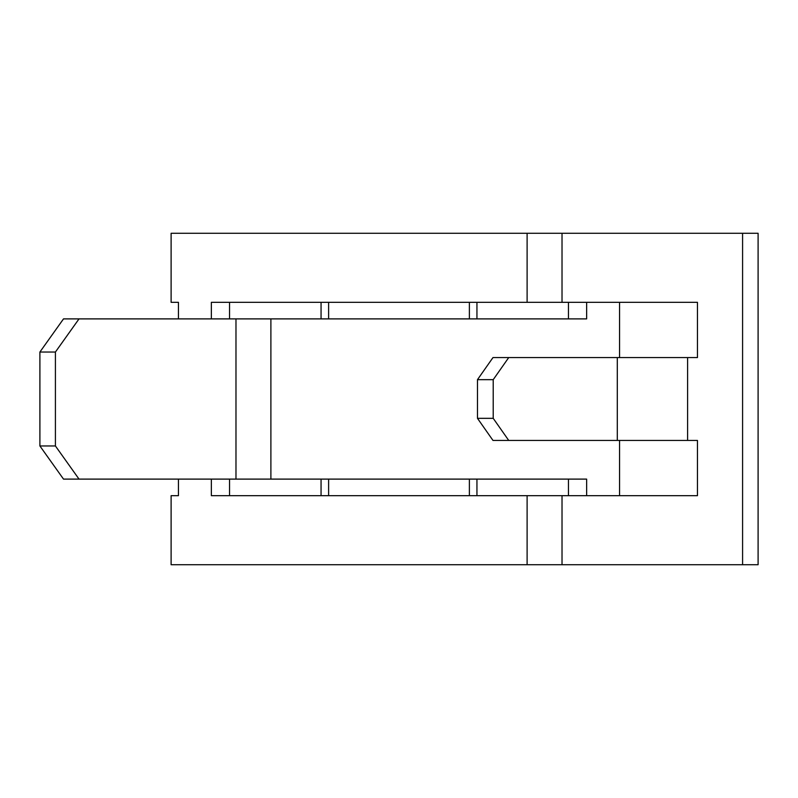 <?xml version="1.0" encoding="UTF-8"?>
<svg xmlns="http://www.w3.org/2000/svg" width="798" height="798" viewBox="0 0 798 798"><rect width="100%" height="100%" fill="white"/><g stroke="black" fill="none" stroke-linecap="round" stroke-linejoin="round"><path stroke-width="1.2" d="M229.555 479.109L229.555 495.678L328.616 495.678L328.616 479.109M229.555 318.891L229.555 302.322L328.616 302.322L328.616 318.891M469.384 495.678L469.384 479.109M469.384 318.891L469.384 302.322M619.557 302.322L619.557 357.564M619.557 440.436L619.557 495.678M79.022 318.891L55.411 352.038L39.9 352.038L63.511 318.891L586.64 318.891L586.64 302.322M79.022 479.109L63.511 479.109L39.9 445.962L55.411 445.962L79.022 479.109L586.64 479.109L586.64 495.678M562.021 564.735L562.021 495.678L697.452 495.678L697.452 440.436L687.607 440.436L687.607 357.564L697.452 357.564L697.452 302.322L562.021 302.322L562.021 233.265L742.589 233.265L742.589 564.735L171.111 564.735L171.111 495.678L178.443 495.678L178.443 479.109M321.055 302.322L321.055 318.891M321.055 479.109L321.055 495.678M171.111 302.322L178.443 302.322L171.111 302.322L171.111 233.265L562.021 233.265M476.945 495.678L476.945 479.109M476.945 318.891L476.945 302.322M562.021 495.678L211.36 495.678L211.36 479.109M562.021 302.322L211.36 302.322L211.36 318.891M178.443 318.891L178.443 302.322M178.443 495.678L171.111 495.678M568.445 495.678L568.445 479.109M568.445 318.891L568.445 302.322M742.589 564.735L758.1 564.735L758.1 233.265L742.589 233.265M55.411 445.962L55.411 352.038M39.9 445.962L39.9 352.038M687.607 357.564L508.725 357.564L493.214 379.668L477.473 379.668L492.984 357.564L508.725 357.564M493.214 418.332L508.725 440.436L492.984 440.436L477.473 418.332L493.214 418.332L493.214 379.668M687.607 440.436L508.725 440.436M477.473 418.332L477.473 379.668M270.891 479.109L270.891 318.891M527.109 564.735L527.109 495.678M527.109 302.322L527.109 233.265M235.979 479.109L235.979 318.891M617.293 440.436L617.293 357.564"/></g></svg>
